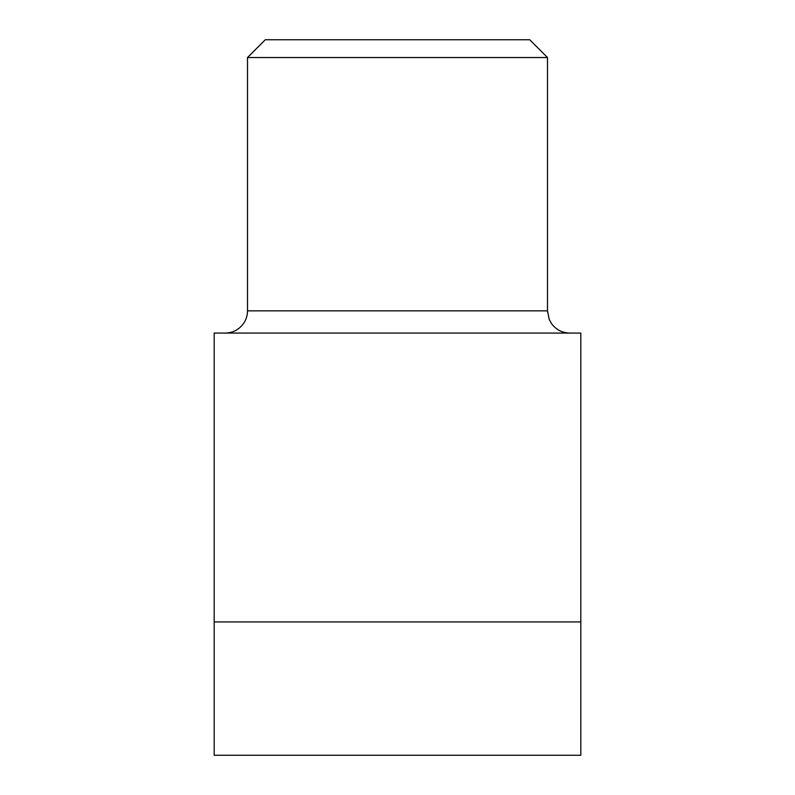 <?xml version="1.0" encoding="UTF-8"?>
<svg xmlns="http://www.w3.org/2000/svg" width="795" height="795" viewBox="0 0 795 795"><rect width="100%" height="100%" fill="white"/><g stroke="black" fill="none" stroke-linecap="round" stroke-linejoin="round"><path stroke-width="1.19" d="M397.5 39.75L265.291 39.75L247.513 57.528L547.487 57.528L529.708 39.75L397.5 39.75M214.183 621.929L214.183 333.065L580.817 333.065L580.817 621.929L214.183 621.929L214.183 755.25L580.817 755.25L580.817 621.929M547.487 57.528L547.487 310.845L247.513 310.845L247.513 57.528M247.513 310.845C247.464 315.963 245.874 320.544 242.743 324.599C238.222 330.084 232.398 332.906 225.293 333.065M547.487 310.845L549.176 319.342L551.531 323.615C556.053 329.716 562.115 332.866 569.707 333.065"/></g></svg>
